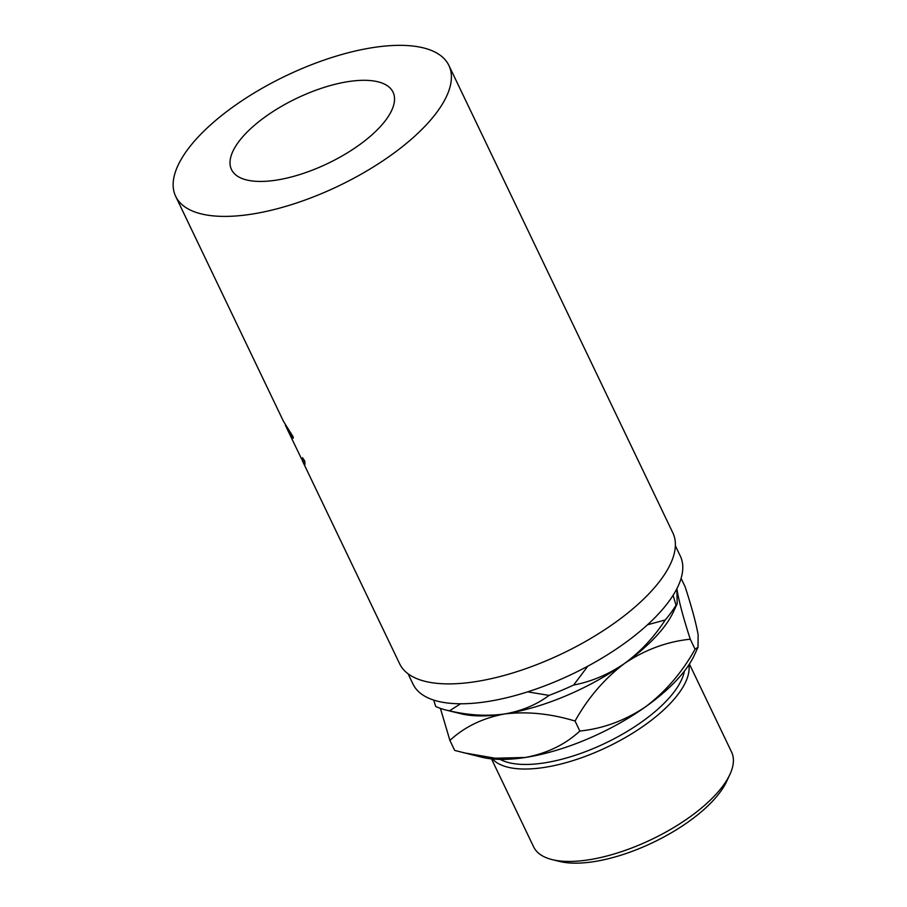 <?xml version="1.0" encoding="UTF-8"?>
<svg xmlns="http://www.w3.org/2000/svg" width="907" height="907" viewBox="0 0 907 907"><rect width="100%" height="100%" fill="white"/><g stroke="black" fill="none" stroke-linecap="round" stroke-linejoin="round"><path stroke-width="1.36" d="M729.886 774.476L726.654 781.415A103.149 41.575 154.4 0 1 593.836 861.65A103.149 41.575 154.4 0 1 559.619 861.446L552.182 859.621A109.736 44.228 -25.6 0 0 588.598 859.836A109.736 44.228 -25.6 0 0 729.886 774.476A109.736 44.228 -25.6 0 0 731.586 752.073L689.411 664.049M491.481 758.876L533.656 846.911A109.736 44.228 -25.6 0 0 552.182 859.621M500.154 759.386A106.448 42.901 -25.6 0 0 544.336 762.9A106.448 42.901 -25.6 0 0 684.377 671.123M688.901 664.831A109.736 44.228 154.4 0 1 544.313 767.424A109.736 44.228 154.4 0 1 492.422 758.966M276.34 180.13A89.566 36.099 -25.6 0 0 362.369 142.671A89.566 36.099 -25.6 0 0 393.048 92.174A89.566 36.099 -25.6 0 0 348.209 81.619A89.566 36.099 -25.6 0 0 262.18 119.089A89.566 36.099 -25.6 0 0 231.5 169.575A89.566 36.099 -25.6 0 0 276.34 180.13M408.082 673.81L413.036 684.139A148.192 59.715 -25.6 0 0 487.218 701.599A148.192 59.715 -25.6 0 0 629.56 639.616A148.192 59.715 -25.6 0 0 680.318 556.082L675.364 545.753M175.663 196.331A151.48 61.041 -25.6 0 0 251.5 214.177A151.48 61.041 -25.6 0 0 396.994 150.823A151.48 61.041 -25.6 0 0 448.886 65.429A151.48 61.041 -25.6 0 0 373.049 47.572A151.48 61.041 -25.6 0 0 227.555 110.937A151.48 61.041 -25.6 0 0 175.663 196.331L283.426 421.245L293.222 437.004L293.199 438.228L285.399 424.646M285.32 425.202L301.464 458.727L302.745 460.2L302.553 457.74L304.752 461.062L304.979 464.429L301.305 458.443M302.314 460.654L399.647 663.811A151.48 61.041 -25.6 0 0 475.483 681.667A151.48 61.041 -25.6 0 0 620.978 618.302A151.48 61.041 -25.6 0 0 672.869 532.908L448.886 65.429M433.75 700.091L435.655 706.428A144.36 58.173 154.4 0 0 446.063 710.079A144.36 58.173 154.4 0 0 449.475 710.827L460.586 703.775M676.849 588.745L677.2 603.722L676.021 605.207L673.085 595.298M647.485 624.787L665.25 619.957C654.004 637.258 640.467 651.725 624.64 663.38C608.688 674.343 591.67 681.576 573.609 685.057L587.849 666.146M676.021 605.207A144.36 58.173 154.4 0 1 665.25 619.957M527.659 691.848L549.03 695.408C536.4 704.852 521.548 711.043 504.462 713.99A131.186 52.867 154.4 0 1 460.926 713.741L446.063 710.079M573.609 685.057A144.36 58.173 154.4 0 1 549.03 695.408M677.2 603.722L673.368 611.953A131.186 52.867 154.4 0 1 624.64 663.38A131.186 52.867 154.4 0 1 504.462 713.99C486.968 716.371 468.647 715.317 449.475 710.827M440.417 708.401L449.906 740.429C464.509 726.892 482.694 718.083 504.462 713.99C526.922 711.235 550.458 713.594 575.061 721.042C587.985 697.834 604.504 678.617 624.64 663.38C645.183 649.65 667.064 641.589 690.272 639.208C683.708 619.016 679.377 603.03 677.28 591.239L676.905 588.62M681.089 578.337L685.114 586.75C691.678 606.942 696.009 622.939 698.118 634.73L698.039 647.213L694.206 655.444A131.186 52.867 154.4 0 1 645.478 706.87A131.186 52.867 154.4 0 1 525.289 757.481A131.186 52.867 154.4 0 1 481.764 757.22L454.69 750.418L449.906 740.429M698.039 647.213L695.057 649.197C682.143 672.404 665.613 691.633 645.478 706.87C624.934 720.6 603.064 728.65 579.845 731.031C565.242 744.568 547.057 753.388 525.289 757.481L495.165 758.218L463.59 752.753M579.845 731.031L575.061 721.042M695.057 649.197L690.272 639.208M303.346 462.638L304.945 461.844M303.8 459.645L302.745 460.2"/></g></svg>
